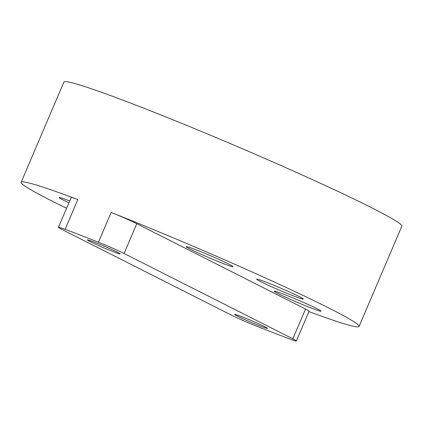 <?xml version="1.0" encoding="UTF-8"?>
<svg xmlns="http://www.w3.org/2000/svg" width="423" height="423" viewBox="0 0 423 423"><rect width="100%" height="100%" fill="white"/><g stroke="black" fill="none" stroke-linecap="round" stroke-linejoin="round"><path stroke-width="0.63" d="M260.42 326.122A17.829 0.841 -156.9 0 0 267.473 328.391A17.829 0.841 -156.9 0 0 258.823 323.886A17.829 0.841 -156.9 0 0 241.723 316.668A17.829 0.841 -156.9 0 0 234.675 314.4A17.829 0.841 -156.9 0 0 243.32 318.9A17.829 0.841 -156.9 0 0 260.42 326.122M113.1 251.627A17.829 0.841 -156.9 0 0 120.148 253.895A17.829 0.841 -156.9 0 0 111.503 249.396A17.829 0.841 -156.9 0 0 94.398 242.173A17.829 0.841 -156.9 0 0 87.35 239.904A17.829 0.841 -156.9 0 0 96 244.409A17.829 0.841 -156.9 0 0 113.1 251.627M69.689 200.962A25.391 1.195 -156.9 0 0 69.192 200.772A25.391 1.195 -156.9 0 0 59.151 197.541A25.391 1.195 -156.9 0 0 68.917 202.776M222.889 263.386A25.391 1.195 -156.9 0 0 232.93 266.617A25.391 1.195 -156.9 0 0 220.616 260.203A25.391 1.195 -156.9 0 0 196.261 249.919A25.391 1.195 -156.9 0 0 186.22 246.688A25.391 1.195 -156.9 0 0 198.535 253.102A25.391 1.195 -156.9 0 0 222.889 263.386M311.037 307.96A25.391 1.195 -156.9 0 0 321.078 311.185A25.391 1.195 -156.9 0 0 308.764 304.777A25.391 1.195 -156.9 0 0 284.404 294.493A25.391 1.195 -156.9 0 0 274.363 291.262A25.391 1.195 -156.9 0 0 286.683 297.676A25.391 1.195 -156.9 0 0 311.037 307.96M293.282 295.851A25.391 1.195 -156.9 0 0 303.323 299.082A25.391 1.195 -156.9 0 0 291.003 292.668A25.391 1.195 -156.9 0 0 266.649 282.384A25.391 1.195 -156.9 0 0 256.608 279.154A25.391 1.195 -156.9 0 0 268.928 285.567A25.391 1.195 -156.9 0 0 293.282 295.851M66.591 208.232A183.693 8.656 23.1 0 1 21.15 182.292L63.921 82.02A183.693 8.656 23.1 0 1 136.56 105.385A183.693 8.656 23.1 0 1 312.75 179.775A183.693 8.656 23.1 0 1 401.85 226.157L359.079 326.434A183.693 8.656 23.1 0 1 308.906 311.587M256.38 326.059A183.693 8.656 -156.9 0 0 273.739 332.853A183.693 8.656 -156.9 0 0 289.702 338.95A21.61 1.02 -156.9 0 0 296.37 340.98A21.61 1.02 -156.9 0 0 292.827 338.818L124.071 253.488A21.61 1.02 -156.9 0 0 98.443 242.236A183.693 8.656 -156.9 0 0 81.084 235.442A183.693 8.656 -156.9 0 0 65.116 229.345A21.61 1.02 -156.9 0 0 58.448 227.315A21.61 1.02 -156.9 0 0 61.991 229.478L230.752 314.807A21.61 1.02 -156.9 0 0 256.38 326.059M21.15 182.292A183.693 8.656 23.1 0 1 77.821 199.561L65.116 229.345M58.448 227.315L71.154 197.53A21.61 1.02 23.1 0 1 77.821 199.561M292.827 338.818L305.533 309.039L136.772 223.704L124.071 253.488M305.533 309.039A21.61 1.02 23.1 0 1 309.076 311.196L296.37 340.98M98.443 242.236L111.149 212.452A183.693 8.656 23.1 0 1 359.079 326.434M111.149 212.452A21.61 1.02 23.1 0 1 136.772 223.704"/></g></svg>
